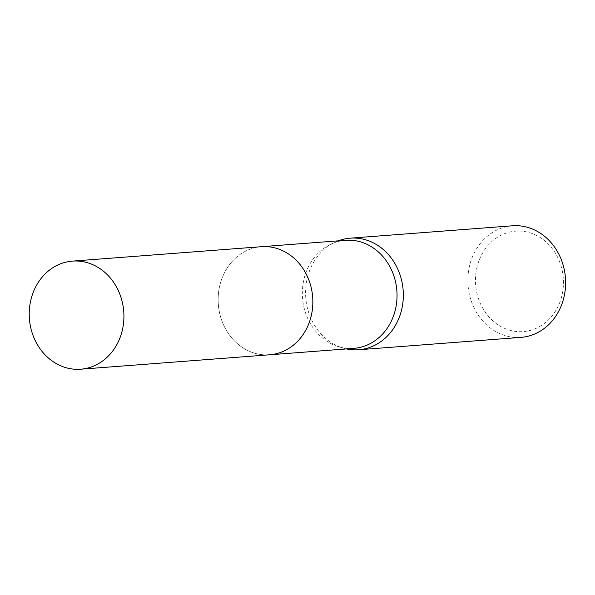 <?xml version="1.0" encoding="UTF-8"?>
<svg xmlns="http://www.w3.org/2000/svg" width="595" height="595" viewBox="0 0 595 595"><rect width="100%" height="100%" fill="white"/><g stroke="black" fill="none" stroke-linecap="round" stroke-linejoin="round"><path stroke-width="0.45" stroke-dasharray="2.98 2.23" d="M345.576 240.283A54.197 47.31 -94.4 0 0 330.686 244.277A54.197 47.31 -94.4 0 0 305.852 272.822A54.197 47.31 -94.4 0 0 338.495 346.677A54.197 47.31 -94.4 0 0 353.817 348.365M221.652 279.248A54.197 47.31 -94.4 0 0 269.617 354.791A54.197 47.31 -94.4 0 0 309.333 322.252A54.197 47.31 -94.4 0 0 261.369 246.709A54.197 47.31 -94.4 0 0 221.652 279.248M338.243 240.841A55.952 48.842 -94.4 0 0 334.836 242.299A55.952 48.842 -94.4 0 0 309.199 271.766A55.952 48.842 -94.4 0 0 342.899 348.001A55.952 48.842 -94.4 0 0 346.491 348.93M512.481 225.795A55.952 48.842 -94.4 0 0 471.478 259.39A55.952 48.842 -94.4 0 0 520.997 337.372M478.73 261.398A50.359 43.956 -94.4 0 0 502.835 327.562A50.359 43.956 -94.4 0 0 560.192 301.353A50.359 43.956 -94.4 0 0 536.088 235.189A50.359 43.956 -94.4 0 0 478.73 261.398M261.904 246.665L261.369 246.709A54.204 47.317 -94.4 0 0 218.67 291.535A54.204 47.317 -94.4 0 0 247.594 350.462A54.204 47.317 -94.4 0 0 269.617 354.791L270.152 354.746M338.495 346.677L342.899 348.001M330.686 244.277L334.836 242.299"/><path stroke-width="0.89" d="M270.152 354.746L353.817 348.365A54.197 47.31 -94.4 0 0 393.533 315.826A54.197 47.31 -94.4 0 0 345.576 240.283L261.904 246.665M346.491 348.93A55.952 48.842 -94.4 0 0 358.711 349.748A55.952 48.842 -94.4 0 0 399.714 316.161A55.952 48.842 -94.4 0 0 350.202 238.171A55.952 48.842 -94.4 0 0 338.243 240.841M358.711 349.748L520.997 337.372A55.952 48.842 -94.4 0 0 562 303.785A55.952 48.842 -94.4 0 0 512.481 225.795L350.202 238.171M94.471 265.444A54.204 47.317 -94.4 0 0 72.449 261.116A54.204 47.317 -94.4 0 0 29.75 305.949A54.204 47.317 -94.4 0 0 58.674 364.876A54.204 47.317 -94.4 0 0 80.697 369.205A54.204 47.317 -94.4 0 0 123.396 324.372A54.204 47.317 -94.4 0 0 94.471 265.444M80.697 369.205L269.617 354.791A54.204 47.317 -94.4 0 0 312.316 309.958A54.204 47.317 -94.4 0 0 283.391 251.038A54.204 47.317 -94.4 0 0 261.369 246.702L72.449 261.116"/></g></svg>
